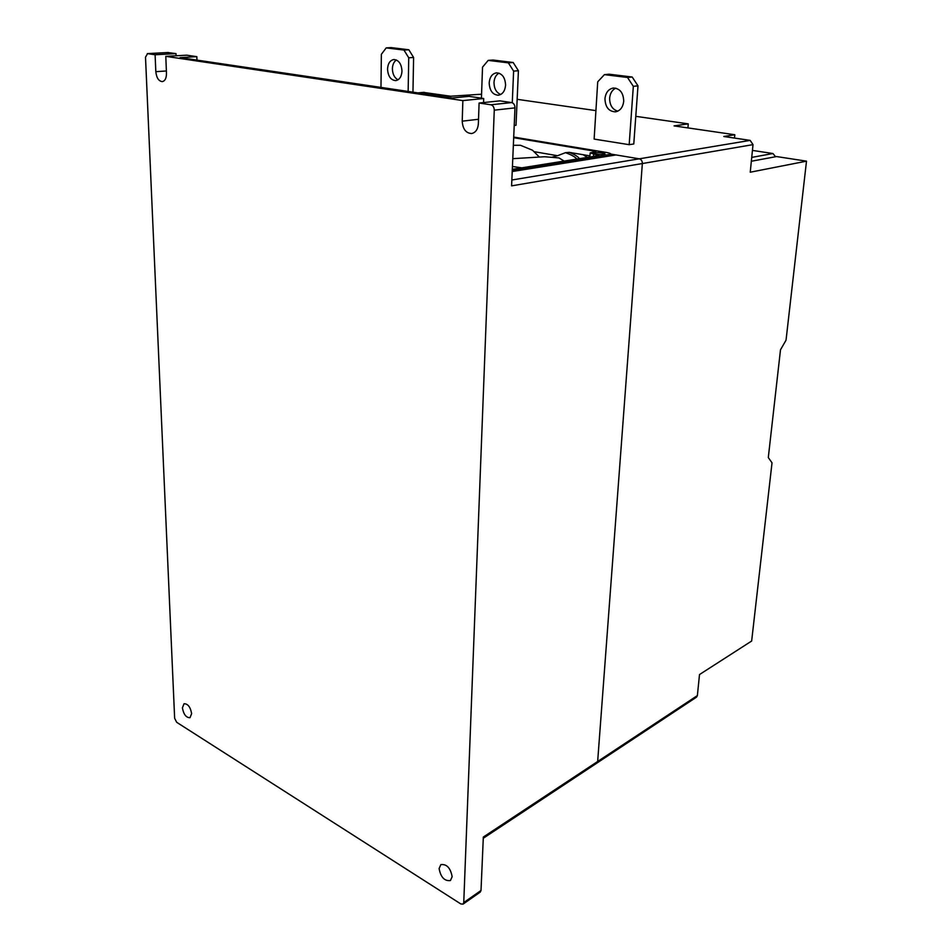 <?xml version="1.0" encoding="UTF-8"?>
<svg xmlns="http://www.w3.org/2000/svg" width="952" height="952" viewBox="0 0 952 952"><rect width="100%" height="100%" fill="white"/><g stroke="black" fill="none" stroke-linecap="round" stroke-linejoin="round"><path stroke-width="1.43" d="M596.987 763.004L696.519 697.15L697.376 695.579L699.506 674.552L751.652 641.029L772.024 462.815L768.3 457.567L780.497 349.789L786.043 340.173L806.499 161.162L750.236 172.217L753.02 144.633L750.164 140.384L723.794 136.493L734.825 134.744L734.504 138.076M483.271 838.272L596.809 763.147L597.654 761.505L642.35 163.53C642.326 160.983 641.303 159.412 639.28 158.817L610.779 154.069M642.35 163.53L511.593 185.866L514.984 107.874C514.889 104.946 513.771 103.185 511.629 102.578L499.883 100.864L479.094 103.03L478.368 123.772C477.88 129.389 475.619 132.637 471.609 133.542C465.873 133.185 462.743 129.055 462.22 121.166L462.862 100.603L165.803 56.346L186.723 55.18L196.838 56.656L196.945 60.107M165.803 56.346L166.469 73.375C166.433 78.29 165.017 81.039 162.221 81.634C158.639 81.122 156.497 77.802 155.819 71.662L155.105 54.752L176.001 53.621L167.933 52.55M176.001 53.621L176.084 55.775M462.862 100.603L483.711 98.508L468.967 96.354L452.307 97.985L180.118 57.608L196.838 56.656M513.711 137.064L606.174 152.415C609.53 152.998 611.041 153.617 610.708 154.272L615.373 155.045L512.224 171.527M603.901 154.307C598.237 154.629 594.691 154.236 593.263 153.129L594.453 152.725C600.093 152.391 603.639 152.784 605.067 153.903L603.901 154.307M513.687 137.695L594.75 151.189L595.797 151.618L590.133 152.927L598.975 155.545L512.319 169.349M610.613 155.807L610.708 154.272L512.271 170.337M589.954 155.854L569.165 152.356L565.464 152.677L557.539 155.723L534.286 151.701M587.586 157.449L583.659 154.795M551.66 157.33L557.432 155.7M512.438 166.481L521.863 167.838M512.783 158.663L544.58 156.747L558.955 157.925L564.262 161.138M513.354 145.299L520.435 145.275L532.549 150.249L539.332 157.02M483.711 98.508L483.568 102.566M479.094 103.03L490.875 104.779C493.029 105.398 494.159 107.195 494.267 110.158L463.755 902.556L463.041 904.15L480.284 892.072L481.01 890.477L483.33 837.046L697.376 695.579M168.445 52.515L147.572 53.633L155.105 54.752M452.152 876.697L450.415 880.552C444.513 881.266 440.74 877.256 439.098 868.533L440.859 864.63C446.75 863.928 450.51 867.962 452.152 876.697M191.626 713.619L190.007 717.701C186.152 717.725 183.617 714.44 182.403 707.848L184.045 703.742C187.889 703.718 190.412 707.015 191.626 713.619M147.572 53.633L145.501 57.179L174.644 718.308L176.691 722.306L460.792 903.924L463.041 904.15M751.342 161.245L776.546 156.556L806.499 161.162M734.825 134.744L674.052 125.89L688.272 123.867L687.927 127.913M688.272 123.867L635.781 116.334M595.928 110.622L517.162 99.317M481.569 94.212L450.605 96.223L423.557 92.415M512.271 102.745L513.616 71.114L518.412 70.722L516.02 125.259L514.223 125.486M629.177 144.68L633.33 86.334L637.995 85.847L633.782 143.978L629.177 144.68L594.131 139.087L597.725 81.812L604.425 74.637L609.125 74.208L632.188 77.017L627.511 77.469L604.425 74.637M408.146 91.44L408.741 57.786L403.957 50.063L386.203 47.886L381.359 54.312L380.978 87.406M387.535 69.115C387.916 63.451 390.034 60.25 393.914 59.524C398.805 60.071 401.494 63.927 401.982 71.079C401.589 76.695 399.483 79.873 395.675 80.611C390.76 80.123 388.047 76.291 387.535 69.115M396.389 59.988C393.89 61.725 392.557 64.653 392.391 68.758C392.581 74.197 394.461 77.885 398.043 79.801M412.954 92.154L413.608 57.465L408.836 49.766L391.093 47.6L386.203 47.886M408.741 57.786L413.608 57.465M403.957 50.063L408.836 49.766M513.616 71.114L508.356 62.856L488.197 60.392L482.521 67.164L481.426 98.175M489.185 82.943C489.733 77.041 492.172 73.661 496.516 72.84C502.156 73.34 505.179 77.457 505.583 85.18C505.012 91.023 502.608 94.367 498.36 95.224C492.684 94.784 489.625 90.69 489.185 82.943M498.955 73.137C495.944 74.91 494.29 78.04 493.993 82.515C494.112 88.655 496.349 92.641 500.704 94.486M508.356 62.856L513.164 62.499L493.029 60.035L488.197 60.392M518.412 70.722L513.164 62.499M633.33 86.334L627.511 77.469M604.96 98.699C605.698 92.546 608.506 88.988 613.374 88.012C619.966 88.441 623.417 92.844 623.727 101.245C622.953 107.314 620.204 110.849 615.456 111.848C608.792 111.527 605.293 107.148 604.96 98.699M615.742 88.155C612.148 89.976 610.113 93.32 609.637 98.175C609.685 105.148 612.386 109.48 617.753 111.182M637.995 85.847L632.188 77.017M752.437 150.404L772.929 153.522L751.735 157.401M775.594 156.735L772.929 153.522M597.915 155.105L597.868 155.819M593.62 154.379L593.477 156.521M594.75 151.189L594.702 151.88M583.278 154.748L587.336 157.485M608.435 155.057L608.364 156.164M569.165 152.356C574.556 154.438 577.983 156.556 579.435 158.734M565.476 152.677C571.331 154.76 575.163 156.913 576.96 159.127M462.22 121.166L478.523 119.274M511.629 102.578L490.875 104.779M155.819 71.662L166.374 70.972M511.855 180.011L639.28 158.817M514.984 107.874L494.267 110.158M481.01 890.477L463.755 902.556M753.02 144.633L642.35 163.542M750.164 140.384L639.316 158.817M424.294 92.344L418.095 92.915M589.871 157.08L590.121 153.213M147.322 53.621L168.183 52.503M417.904 92.891L423.926 92.332"/></g></svg>
